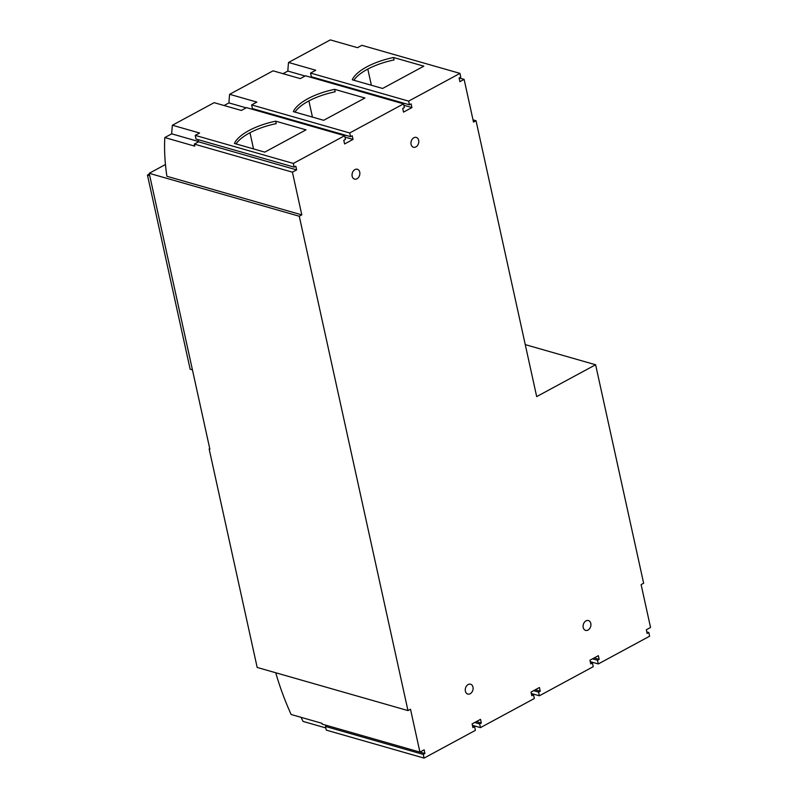 <?xml version="1.0" encoding="UTF-8"?>
<svg xmlns="http://www.w3.org/2000/svg" width="798" height="798" viewBox="0 0 798 798"><rect width="100%" height="100%" fill="white"/><g stroke="black" fill="none" stroke-linecap="round" stroke-linejoin="round"><path stroke-width="1.2" d="M593.243 666.679L539.378 695.786L538.57 692.105L540.256 691.198L539.438 687.517L531.029 692.066L531.837 695.746L533.523 694.839L534.331 698.519L480.456 727.626L479.648 723.946L481.334 723.038L480.526 719.357L472.107 723.906L472.915 727.586L474.601 726.679L475.409 730.35L424.067 758.1L423.259 754.419L424.945 753.512L424.137 749.831L419.928 752.105L410.501 709.232L407.968 710.589L299.28 216.238L301.804 214.871L292.417 172.159L296.627 169.894L295.819 166.213L294.133 167.121L293.325 163.44L344.666 135.7L345.474 139.371L343.788 140.288L344.596 143.959L353.015 139.411L352.207 135.74L350.522 136.648L349.714 132.967L403.579 103.86L404.387 107.54L402.711 108.448L403.519 112.119L411.938 107.58L411.13 103.9L409.444 104.807L408.636 101.127L459.977 73.386L460.785 77.057L459.099 77.975L459.907 81.645L464.117 79.371L473.503 122.084L476.037 120.717L536.685 396.596L595.607 364.756L643.637 583.238L641.113 584.605L650.54 627.477L646.34 629.752L647.148 633.432L648.824 632.525L649.632 636.206L598.291 663.946L597.483 660.265L599.168 659.357L598.36 655.677L589.941 660.225L590.749 663.906L592.435 662.998L593.243 666.679M531.338 693.482L539.378 695.786M472.416 725.322L480.456 727.626M423.259 754.419L325.464 726.439L326.272 730.12L424.067 758.1M590.251 661.652L598.291 663.946M325.793 727.926L303.05 721.422A182.054 98.553 61.6 0 1 301.065 717.332M419.928 752.105L322.133 724.125L321.943 723.307L291.11 714.479A182.054 98.553 61.6 0 1 275.729 672.764M301.804 214.871L166.892 176.278A182.054 98.553 61.6 0 1 164.797 137.565L171.7 133.835A182.054 98.553 61.6 0 1 172.398 125.226L214.143 102.673L241.355 110.453L246.572 107.63L344.666 135.7M224.108 105.516L228.936 102.912A182.054 98.553 61.6 0 1 229.634 94.304L273.066 70.832L300.277 78.613L305.494 75.79L403.579 103.86M283.021 73.675L287.849 71.072A182.054 98.553 61.6 0 1 288.547 62.463L330.302 39.9L357.514 47.681L361.883 45.316L459.977 73.386M407.968 710.589L257.175 667.447L209.146 448.965L209.754 448.636M525.264 344.626L595.607 364.756M149.755 175.72L147.46 175.071L149.376 174.024M147.46 175.071L190.143 369.195L192.438 369.853M164.797 137.565L194.772 146.144L194.323 144.099L292.417 172.159M172.398 125.226L199.61 133.017L195.231 135.381L293.325 163.44M171.7 133.835L198.463 141.495M229.634 94.304L256.846 102.084L251.629 104.907L349.714 132.967M228.936 102.912L246.183 107.84M288.547 62.463L315.759 70.244L310.542 73.067L408.636 101.127M287.849 71.072L305.105 76.01M459.139 77.955L464.117 79.371M583.218 627.507A5.117 3.8 -74 0 1 584.385 622.3A5.117 3.8 -74 0 1 588.415 620.545A5.117 3.8 -74 0 1 590.67 626.51A5.117 3.8 -74 0 1 585.602 630.39A5.117 3.8 -74 0 1 583.218 627.507M465.384 691.188A5.117 3.8 -74 0 1 466.551 685.971A5.117 3.8 -74 0 1 470.581 684.215A5.117 3.8 -74 0 1 472.835 690.19A5.117 3.8 -74 0 1 467.768 694.061A5.117 3.8 -74 0 1 465.384 691.188M352.167 176.228A5.117 3.8 -74 0 1 353.334 171.011A5.117 3.8 -74 0 1 357.364 169.256A5.117 3.8 -74 0 1 359.609 175.231A5.117 3.8 -74 0 1 354.541 179.101A5.117 3.8 -74 0 1 352.167 176.228M411.08 144.388A5.117 3.8 -74 0 1 412.247 139.171A5.117 3.8 -74 0 1 416.277 137.416A5.117 3.8 -74 0 1 418.531 143.391A5.117 3.8 -74 0 1 413.464 147.261A5.117 3.8 -74 0 1 411.08 144.388M209.146 448.965L209.874 449.174L149.216 173.306L299.28 216.238M275.679 121.176A45.516 17.905 -12.4 0 0 234.442 143.46L264.756 152.139L306.003 129.855L275.679 121.176L276.218 123.63A45.516 17.905 -12.4 0 0 236.068 143.929M334.601 89.336A45.516 17.905 -12.4 0 0 293.355 111.63L323.669 120.299L364.915 98.014L334.601 89.336L335.14 91.79A45.516 17.905 -12.4 0 0 294.991 112.089M393.514 57.496A45.516 17.905 -12.4 0 0 352.267 79.79L382.591 88.458L423.838 66.174L393.514 57.496L394.052 59.95A45.516 17.905 -12.4 0 0 353.903 80.249M473.014 119.86L476.037 120.717M149.216 173.306L165.455 164.528M419.967 752.085L424.945 753.512M325.464 726.439L327.11 725.552M474.67 722.519L479.648 723.946M476.356 721.611L481.334 723.038M472.596 726.1L474.601 726.679M533.593 690.679L538.57 692.105M535.268 689.771L540.256 691.198M531.508 694.26L533.523 694.839M592.505 658.849L597.483 660.265M594.191 657.931L599.168 659.357M590.43 662.42L592.435 662.998M646.819 631.946L648.824 632.525M403.898 105.276L411.938 107.58M313.534 78.094L313.365 77.316M310.542 73.067L311.35 76.748L409.444 104.807M344.975 137.116L353.015 139.411M254.612 109.934L254.442 109.156M251.629 104.907L252.437 108.588L350.522 136.648M194.323 144.099L198.532 141.825L198.054 139.63M294.133 167.121L196.039 139.061L195.231 135.381M198.532 141.825L296.627 169.894M253.535 148.927L249.974 132.747M312.447 117.087L308.896 100.907M371.369 85.246L367.808 69.067"/></g></svg>
